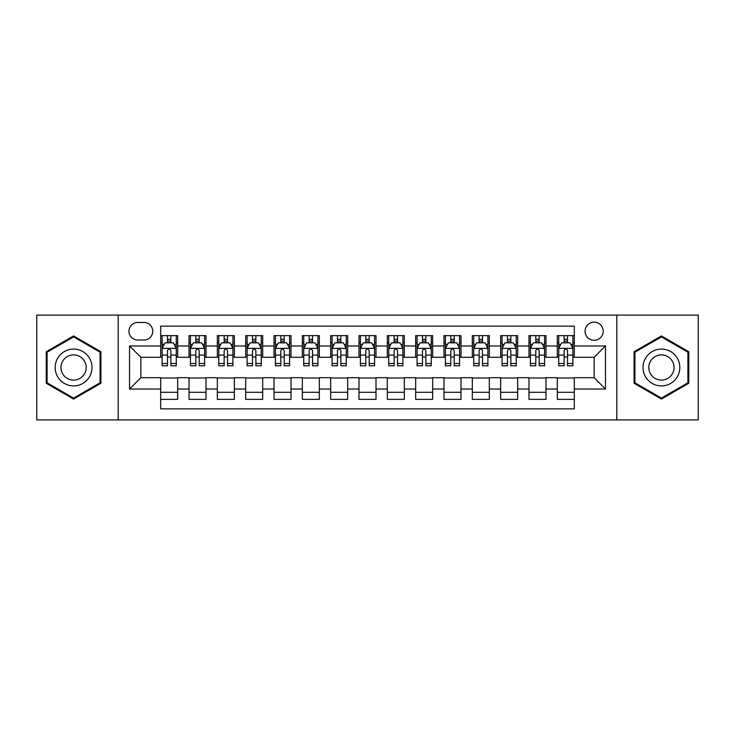<?xml version="1.0" encoding="UTF-8"?>
<svg xmlns="http://www.w3.org/2000/svg" width="735" height="735" viewBox="0 0 735 735"><rect width="100%" height="100%" fill="white"/><g stroke="black" fill="none" stroke-linecap="round" stroke-linejoin="round"><path stroke-width="1.1" d="M594.137 322.169A9.068 9.068 0 0 0 585.069 331.237A9.068 9.068 0 0 0 594.137 340.305A9.068 9.068 0 0 0 603.205 331.237A9.068 9.068 0 0 0 594.137 322.169M616.803 419.906L698.25 419.906L698.25 315.094L616.803 315.094L616.803 419.906L118.197 419.906L118.197 315.094L36.75 315.094L36.75 419.906L118.197 419.906M574.311 335.629L557.314 335.629L557.314 345.974L545.976 345.974L545.976 357.302L557.314 357.302L557.314 345.974M545.976 345.974L545.976 335.629L528.979 335.629L528.979 345.974L517.651 345.974L517.651 357.302L528.979 357.302L528.979 345.974M517.651 345.974L517.651 335.629L500.654 335.629L500.654 345.974L489.317 345.974L489.317 357.302L500.654 357.302L500.654 345.974M489.317 345.974L489.317 335.629L472.32 335.629L472.32 345.974L460.992 345.974L460.992 357.302L472.32 357.302L472.32 345.974M460.992 345.974L460.992 335.629L443.986 335.629L443.986 345.974L432.658 345.974L432.658 357.302L443.986 357.302L443.986 345.974M432.658 345.974L432.658 335.629L415.661 335.629L415.661 345.974L404.333 345.974L404.333 357.302L415.661 357.302L415.661 345.974M404.333 345.974L404.333 335.629L387.327 335.629L387.327 345.974L375.998 345.974L375.998 357.302L387.327 357.302L387.327 345.974M375.998 345.974L375.998 335.629L359.002 335.629L359.002 345.974L347.673 345.974L347.673 357.302L359.002 357.302L359.002 345.974M347.673 345.974L347.673 335.629L330.667 335.629L330.667 345.974L319.339 345.974L319.339 357.302L330.667 357.302L330.667 345.974M319.339 345.974L319.339 335.629L302.342 335.629L302.342 345.974L291.014 345.974L291.014 357.302L302.342 357.302L302.342 345.974M291.014 345.974L291.014 335.629L274.008 335.629L274.008 345.974L262.68 345.974L262.68 357.302L274.008 357.302L274.008 345.974M262.68 345.974L262.68 335.629L245.683 335.629L245.683 345.974L234.346 345.974L234.346 357.302L245.683 357.302L245.683 345.974M234.346 345.974L234.346 335.629L217.349 335.629L217.349 345.974L206.02 345.974L206.02 357.302L217.349 357.302L217.349 345.974M206.02 345.974L206.02 335.629L189.024 335.629L189.024 357.302L177.686 357.302L177.686 335.629L160.689 335.629M160.689 399.371L177.686 399.371L177.686 377.698L189.024 377.698L189.024 399.371L206.02 399.371L206.02 377.698L217.349 377.698L217.349 389.026L206.02 389.026M217.349 389.026L217.349 399.371L234.346 399.371L234.346 377.698L245.683 377.698L245.683 389.026L234.346 389.026M245.683 389.026L245.683 399.371L262.68 399.371L262.68 377.698L274.008 377.698L274.008 389.026L262.68 389.026M274.008 389.026L274.008 399.371L291.014 399.371L291.014 377.698L302.342 377.698L302.342 389.026L291.014 389.026M302.342 389.026L302.342 399.371L319.339 399.371L319.339 377.698L330.667 377.698L330.667 389.026L319.339 389.026M330.667 389.026L330.667 399.371L347.673 399.371L347.673 377.698L359.002 377.698L359.002 389.026L347.673 389.026M359.002 389.026L359.002 399.371L375.998 399.371L375.998 377.698L387.327 377.698L387.327 389.026L375.998 389.026M387.327 389.026L387.327 399.371L404.333 399.371L404.333 377.698L415.661 377.698L415.661 389.026L404.333 389.026M415.661 389.026L415.661 399.371L432.658 399.371L432.658 377.698L443.986 377.698L443.986 389.026L432.658 389.026M443.986 389.026L443.986 399.371L460.992 399.371L460.992 377.698L472.32 377.698L472.32 389.026L460.992 389.026M472.32 389.026L472.32 399.371L489.317 399.371L489.317 377.698L500.654 377.698L500.654 389.026L489.317 389.026M500.654 389.026L500.654 399.371L517.651 399.371L517.651 377.698L528.979 377.698L528.979 389.026L517.651 389.026M528.979 389.026L528.979 399.371L545.976 399.371L545.976 377.698L557.314 377.698L557.314 389.026L545.976 389.026M137.748 340.02L143.977 340.02A8.783 8.783 0 0 0 152.761 331.237A8.783 8.783 0 0 0 143.977 322.454L137.748 322.454A8.783 8.783 0 0 0 128.965 331.237A8.783 8.783 0 0 0 137.748 340.02M616.803 315.094L118.197 315.094M574.311 345.974L574.311 326.138L160.689 326.138L160.689 357.302L140.863 357.302L140.863 377.698L160.689 377.698L160.689 408.862L574.311 408.862L574.311 377.698L594.137 377.698L594.137 357.302L574.311 357.302L574.311 345.974L605.465 345.974L605.465 389.026L574.311 389.026M160.689 389.026L129.535 389.026L129.535 345.974L160.689 345.974M557.314 389.026L557.314 399.371L574.311 399.371M160.689 342.712L162.113 342.712M167.488 342.712L170.887 342.712M176.271 342.712L177.686 342.712M160.689 357.017L162.113 357.017M167.488 357.017L170.887 357.017M176.271 357.017L177.686 357.017M160.689 377.983L177.686 377.983M160.689 392.288L177.686 392.288M189.024 357.017L190.439 357.017M195.822 357.017L199.222 357.017M204.606 357.017L206.02 357.017M189.024 342.712L190.439 342.712M195.822 342.712L199.222 342.712M204.606 342.712L206.02 342.712M189.024 377.983L206.02 377.983M189.024 392.288L206.02 392.288M217.349 377.983L234.346 377.983M217.349 392.288L234.346 392.288M217.349 342.712L218.773 342.712M224.147 342.712L227.547 342.712M232.931 342.712L234.346 342.712M217.349 357.017L218.773 357.017M224.147 357.017L227.547 357.017M232.931 357.017L234.346 357.017M245.683 377.983L262.68 377.983M245.683 392.288L262.68 392.288M245.683 342.712L247.098 342.712M252.482 342.712L255.881 342.712M261.265 342.712L262.68 342.712M245.683 357.017L247.098 357.017M252.482 357.017L255.881 357.017M261.265 357.017L262.68 357.017M274.008 377.983L291.014 377.983M274.008 392.288L291.014 392.288M274.008 342.712L275.432 342.712M280.807 342.712L284.206 342.712M289.59 342.712L291.014 342.712M274.008 357.017L275.432 357.017M280.807 357.017L284.206 357.017M289.59 357.017L291.014 357.017M302.342 377.983L319.339 377.983M302.342 392.288L319.339 392.288M302.342 342.712L303.757 342.712M309.141 342.712L312.54 342.712M317.924 342.712L319.339 342.712M302.342 357.017L303.757 357.017M309.141 357.017L312.54 357.017M317.924 357.017L319.339 357.017M330.667 377.983L347.673 377.983M330.667 392.288L347.673 392.288M330.667 342.712L332.091 342.712M337.466 342.712L340.865 342.712M346.249 342.712L347.673 342.712M330.667 357.017L332.091 357.017M337.466 357.017L340.865 357.017M346.249 357.017L347.673 357.017M359.002 377.983L375.998 377.983M359.002 392.288L375.998 392.288M359.002 342.712L360.416 342.712M365.8 342.712L369.2 342.712M374.584 342.712L375.998 342.712M359.002 357.017L360.416 357.017M365.8 357.017L369.2 357.017M374.584 357.017L375.998 357.017M387.327 377.983L404.333 377.983M387.327 392.288L404.333 392.288M387.327 342.712L388.751 342.712M394.135 342.712L397.534 342.712M402.909 342.712L404.333 342.712M387.327 357.017L388.751 357.017M394.135 357.017L397.534 357.017M402.909 357.017L404.333 357.017M415.661 377.983L432.658 377.983M415.661 392.288L432.658 392.288M415.661 342.712L417.076 342.712M422.46 342.712L425.859 342.712M431.243 342.712L432.658 342.712M415.661 357.017L417.076 357.017M422.46 357.017L425.859 357.017M431.243 357.017L432.658 357.017M443.986 377.983L460.992 377.983M443.986 392.288L460.992 392.288M443.986 342.712L445.41 342.712M450.794 342.712L454.193 342.712M459.568 342.712L460.992 342.712M443.986 357.017L445.41 357.017M450.794 357.017L454.193 357.017M459.568 357.017L460.992 357.017M472.32 377.983L489.317 377.983M472.32 392.288L489.317 392.288M472.32 342.712L473.735 342.712M479.119 342.712L482.518 342.712M487.902 342.712L489.317 342.712M472.32 357.017L473.735 357.017M479.119 357.017L482.518 357.017M487.902 357.017L489.317 357.017M500.654 377.983L517.651 377.983M500.654 392.288L517.651 392.288M500.654 342.712L502.069 342.712M507.453 342.712L510.853 342.712M516.227 342.712L517.651 342.712M500.654 357.017L502.069 357.017M507.453 357.017L510.853 357.017M516.227 357.017L517.651 357.017M528.979 377.983L545.976 377.983M528.979 392.288L545.976 392.288M528.979 342.712L530.394 342.712M535.778 342.712L539.178 342.712M544.562 342.712L545.976 342.712M528.979 357.017L530.394 357.017M535.778 357.017L539.178 357.017M544.562 357.017L545.976 357.017M557.314 377.983L574.311 377.983M557.314 392.288L574.311 392.288M557.314 342.712L558.729 342.712M564.112 342.712L567.512 342.712M572.887 342.712L574.311 342.712M557.314 357.017L558.729 357.017M564.112 357.017L567.512 357.017M572.887 357.017L574.311 357.017M140.863 357.302L129.535 345.974M140.863 377.698L129.535 389.026M605.465 345.974L594.137 357.302M605.465 389.026L594.137 377.698M73.583 399.068L100.915 383.284L100.915 351.716L73.583 335.932L46.241 351.716L46.241 383.284L73.583 399.068M688.759 351.716L661.417 335.932L634.084 351.716L634.084 383.284L661.417 399.068L688.759 383.284L688.759 351.716M170.887 339.313L167.488 339.313M176.271 363.494L170.887 363.494L170.887 365.8L176.271 365.8L176.271 348.519L173.442 342.85L164.943 342.85L162.113 348.519L162.113 365.8L167.488 365.8L167.488 363.494L162.113 363.494M162.113 348.519L162.113 335.629M176.271 348.519L176.271 335.629M167.488 342.85L167.488 335.629M170.887 335.629L170.887 342.85M170.887 363.494L170.887 350.641C169.757 348.463 168.627 348.463 167.488 350.641L167.488 363.494M73.583 349.088A18.412 18.412 0 0 0 55.162 367.5A18.412 18.412 0 0 0 73.583 385.912A18.412 18.412 0 0 0 91.994 367.5A18.412 18.412 0 0 0 73.583 349.088M73.583 354.895A12.605 12.605 0 0 0 60.968 367.5A12.605 12.605 0 0 0 73.583 380.105A12.605 12.605 0 0 0 86.188 367.5A12.605 12.605 0 0 0 73.583 354.895M100.07 382.797L73.583 398.085L47.086 382.797L47.086 352.203L73.583 336.915L100.07 352.203L100.07 382.797M645.477 358.294A18.412 18.412 0 0 0 652.211 383.45A18.412 18.412 0 0 0 677.367 376.706A18.412 18.412 0 0 0 670.632 351.55A18.412 18.412 0 0 0 645.477 358.294M650.503 361.197A12.605 12.605 0 0 0 655.115 378.415A12.605 12.605 0 0 0 672.341 373.803A12.605 12.605 0 0 0 667.729 356.585A12.605 12.605 0 0 0 650.503 361.197M687.914 352.203L687.914 382.797L661.417 398.085L634.93 382.797L634.93 352.203L661.417 336.915L687.914 352.203M199.222 339.313L195.822 339.313M204.606 363.494L199.222 363.494L199.222 365.8L204.606 365.8L204.606 348.519L201.767 342.85L193.268 342.85L190.439 348.519L190.439 365.8L195.822 365.8L195.822 363.494L190.439 363.494M190.439 348.519L190.439 335.629M204.606 348.519L204.606 335.629M195.822 342.85L195.822 335.629M199.222 335.629L199.222 342.85M199.222 363.494L199.222 350.641C198.092 348.463 196.952 348.463 195.822 350.641L195.822 363.494M227.547 339.313L224.147 339.313M232.931 363.494L227.547 363.494L227.547 365.8L232.931 365.8L232.931 348.519L230.101 342.85L221.602 342.85L218.773 348.519L218.773 365.8L224.147 365.8L224.147 363.494L218.773 363.494M218.773 348.519L218.773 335.629M232.931 348.519L232.931 335.629M224.147 342.85L224.147 335.629M227.547 335.629L227.547 342.85M227.547 363.494L227.547 350.641C226.417 348.463 225.287 348.463 224.147 350.641L224.147 363.494M255.881 339.313L252.482 339.313M261.265 363.494L255.881 363.494L255.881 365.8L261.265 365.8L261.265 348.519L258.426 342.85L249.928 342.85L247.098 348.519L247.098 365.8L252.482 365.8L252.482 363.494L247.098 363.494M247.098 348.519L247.098 335.629M261.265 348.519L261.265 335.629M252.482 342.85L252.482 335.629M255.881 335.629L255.881 342.85M255.881 363.494L255.881 350.641C254.751 348.463 253.612 348.463 252.482 350.641L252.482 363.494M284.206 339.313L280.807 339.313M289.59 363.494L284.206 363.494L284.206 365.8L289.59 365.8L289.59 348.519L286.76 342.85L278.262 342.85L275.432 348.519L275.432 365.8L280.807 365.8L280.807 363.494L275.432 363.494M275.432 348.519L275.432 335.629M289.59 348.519L289.59 335.629M280.807 342.85L280.807 335.629M284.206 335.629L284.206 342.85M284.206 363.494L284.206 350.641C283.076 348.463 281.946 348.463 280.807 350.641L280.807 363.494M312.54 339.313L309.141 339.313M317.924 363.494L312.54 363.494L312.54 365.8L317.924 365.8L317.924 348.519L315.094 342.85L306.587 342.85L303.757 348.519L303.757 365.8L309.141 365.8L309.141 363.494L303.757 363.494M303.757 348.519L303.757 335.629M317.924 348.519L317.924 335.629M309.141 342.85L309.141 335.629M312.54 335.629L312.54 342.85M312.54 363.494L312.54 350.641C311.41 348.463 310.271 348.463 309.141 350.641L309.141 363.494M340.865 339.313L337.466 339.313M346.249 363.494L340.865 363.494L340.865 365.8L346.249 365.8L346.249 348.519L343.42 342.85L334.921 342.85L332.091 348.519L332.091 365.8L337.466 365.8L337.466 363.494L332.091 363.494M332.091 348.519L332.091 335.629M346.249 348.519L346.249 335.629M337.466 342.85L337.466 335.629M340.865 335.629L340.865 342.85M340.865 363.494L340.865 350.641C339.735 348.463 338.605 348.463 337.466 350.641L337.466 363.494M369.2 339.313L365.8 339.313M374.584 363.494L369.2 363.494L369.2 365.8L374.584 365.8L374.584 348.519L371.754 342.85L363.246 342.85L360.416 348.519L360.416 365.8L365.8 365.8L365.8 363.494L360.416 363.494M360.416 348.519L360.416 335.629M374.584 348.519L374.584 335.629M365.8 342.85L365.8 335.629M369.2 335.629L369.2 342.85M369.2 363.494L369.2 350.641C368.07 348.463 366.93 348.463 365.8 350.641L365.8 363.494M397.534 339.313L394.135 339.313M402.909 363.494L397.534 363.494L397.534 365.8L402.909 365.8L402.909 348.519L400.079 342.85L391.58 342.85L388.751 348.519L388.751 365.8L394.135 365.8L394.135 363.494L388.751 363.494M388.751 348.519L388.751 335.629M402.909 348.519L402.909 335.629M394.135 342.85L394.135 335.629M397.534 335.629L397.534 342.85M397.534 363.494L397.534 350.641C396.395 348.463 395.265 348.463 394.135 350.641L394.135 363.494M425.859 339.313L422.46 339.313M431.243 363.494L425.859 363.494L425.859 365.8L431.243 365.8L431.243 348.519L428.413 342.85L419.906 342.85L417.076 348.519L417.076 365.8L422.46 365.8L422.46 363.494L417.076 363.494M417.076 348.519L417.076 335.629M431.243 348.519L431.243 335.629M422.46 342.85L422.46 335.629M425.859 335.629L425.859 342.85M425.859 363.494L425.859 350.641C424.729 348.463 423.599 348.463 422.46 350.641L422.46 363.494M454.193 339.313L450.794 339.313M459.568 363.494L454.193 363.494L454.193 365.8L459.568 365.8L459.568 348.519L456.738 342.85L448.24 342.85L445.41 348.519L445.41 365.8L450.794 365.8L450.794 363.494L445.41 363.494M445.41 348.519L445.41 335.629M459.568 348.519L459.568 335.629M450.794 342.85L450.794 335.629M454.193 335.629L454.193 342.85M454.193 363.494L454.193 350.641C453.054 348.463 451.924 348.463 450.794 350.641L450.794 363.494M482.518 339.313L479.119 339.313M487.902 363.494L482.518 363.494L482.518 365.8L487.902 365.8L487.902 348.519L485.072 342.85L476.574 342.85L473.735 348.519L473.735 365.8L479.119 365.8L479.119 363.494L473.735 363.494M473.735 348.519L473.735 335.629M487.902 348.519L487.902 335.629M479.119 342.85L479.119 335.629M482.518 335.629L482.518 342.85M482.518 363.494L482.518 350.641C481.388 348.463 480.258 348.463 479.119 350.641L479.119 363.494M510.853 339.313L507.453 339.313M516.227 363.494L510.853 363.494L510.853 365.8L516.227 365.8L516.227 348.519L513.397 342.85L504.899 342.85L502.069 348.519L502.069 365.8L507.453 365.8L507.453 363.494L502.069 363.494M502.069 348.519L502.069 335.629M516.227 348.519L516.227 335.629M507.453 342.85L507.453 335.629M510.853 335.629L510.853 342.85M510.853 363.494L510.853 350.641C509.713 348.463 508.583 348.463 507.453 350.641L507.453 363.494M539.178 339.313L535.778 339.313M544.562 363.494L539.178 363.494L539.178 365.8L544.562 365.8L544.562 348.519L541.732 342.85L533.233 342.85L530.394 348.519L530.394 365.8L535.778 365.8L535.778 363.494L530.394 363.494M530.394 348.519L530.394 335.629M544.562 348.519L544.562 335.629M535.778 342.85L535.778 335.629M539.178 335.629L539.178 342.85M539.178 363.494L539.178 350.641C538.048 348.463 536.917 348.463 535.778 350.641L535.778 363.494M567.512 339.313L564.112 339.313M572.887 363.494L567.512 363.494L567.512 365.8L572.887 365.8L572.887 348.519L570.057 342.85L561.558 342.85L558.729 348.519L558.729 365.8L564.112 365.8L564.112 363.494L558.729 363.494M558.729 348.519L558.729 335.629M572.887 348.519L572.887 335.629M564.112 342.85L564.112 335.629M567.512 335.629L567.512 342.85M567.512 363.494L567.512 350.641C566.373 348.463 565.243 348.463 564.112 350.641L564.112 363.494M189.024 389.026L177.686 389.026M189.024 345.974L177.686 345.974M176.207 348.381L162.178 348.381M162.113 344.412L164.162 344.412M174.223 344.412L176.271 344.412M167.488 355.088L162.113 355.088M176.271 355.088L170.887 355.088M170.887 341.113L167.488 341.113M204.532 348.381L190.512 348.381M190.439 344.412L192.496 344.412M202.548 344.412L204.606 344.412M195.822 355.088L190.439 355.088M204.606 355.088L199.222 355.088M199.222 341.113L195.822 341.113M232.866 348.381L218.837 348.381M218.773 344.412L220.822 344.412M230.882 344.412L232.931 344.412M224.147 355.088L218.773 355.088M232.931 355.088L227.547 355.088M227.547 341.113L224.147 341.113M261.191 348.381L247.171 348.381M247.098 344.412L249.156 344.412M259.207 344.412L261.265 344.412M252.482 355.088L247.098 355.088M261.265 355.088L255.881 355.088M255.881 341.113L252.482 341.113M289.526 348.381L275.496 348.381M275.432 344.412L277.481 344.412M287.541 344.412L289.59 344.412M280.807 355.088L275.432 355.088M289.59 355.088L284.206 355.088M284.206 341.113L280.807 341.113M317.851 348.381L303.831 348.381M303.757 344.412L305.815 344.412M315.866 344.412L317.924 344.412M309.141 355.088L303.757 355.088M317.924 355.088L312.54 355.088M312.54 341.113L309.141 341.113M346.185 348.381L332.156 348.381M332.091 344.412L334.14 344.412M344.2 344.412L346.249 344.412M337.466 355.088L332.091 355.088M346.249 355.088L340.865 355.088M340.865 341.113L337.466 341.113M374.51 348.381L360.49 348.381M360.416 344.412L362.474 344.412M372.526 344.412L374.584 344.412M365.8 355.088L360.416 355.088M374.584 355.088L369.2 355.088M369.2 341.113L365.8 341.113M402.844 348.381L388.815 348.381M388.751 344.412L390.799 344.412M400.86 344.412L402.909 344.412M394.135 355.088L388.751 355.088M402.909 355.088L397.534 355.088M397.534 341.113L394.135 341.113M431.169 348.381L417.149 348.381M417.076 344.412L419.134 344.412M429.185 344.412L431.243 344.412M422.46 355.088L417.076 355.088M431.243 355.088L425.859 355.088M425.859 341.113L422.46 341.113M459.504 348.381L445.474 348.381M445.41 344.412L447.459 344.412M457.519 344.412L459.568 344.412M450.794 355.088L445.41 355.088M459.568 355.088L454.193 355.088M454.193 341.113L450.794 341.113M487.829 348.381L473.809 348.381M473.735 344.412L475.793 344.412M485.844 344.412L487.902 344.412M479.119 355.088L473.735 355.088M487.902 355.088L482.518 355.088M482.518 341.113L479.119 341.113M516.163 348.381L502.134 348.381M502.069 344.412L504.118 344.412M514.178 344.412L516.227 344.412M507.453 355.088L502.069 355.088M516.227 355.088L510.853 355.088M510.853 341.113L507.453 341.113M544.488 348.381L530.468 348.381M530.394 344.412L532.452 344.412M542.504 344.412L544.562 344.412M535.778 355.088L530.394 355.088M544.562 355.088L539.178 355.088M539.178 341.113L535.778 341.113M572.822 348.381L558.793 348.381M558.729 344.412L560.777 344.412M570.838 344.412L572.887 344.412M564.112 355.088L558.729 355.088M572.887 355.088L567.512 355.088M567.512 341.113L564.112 341.113"/></g></svg>

